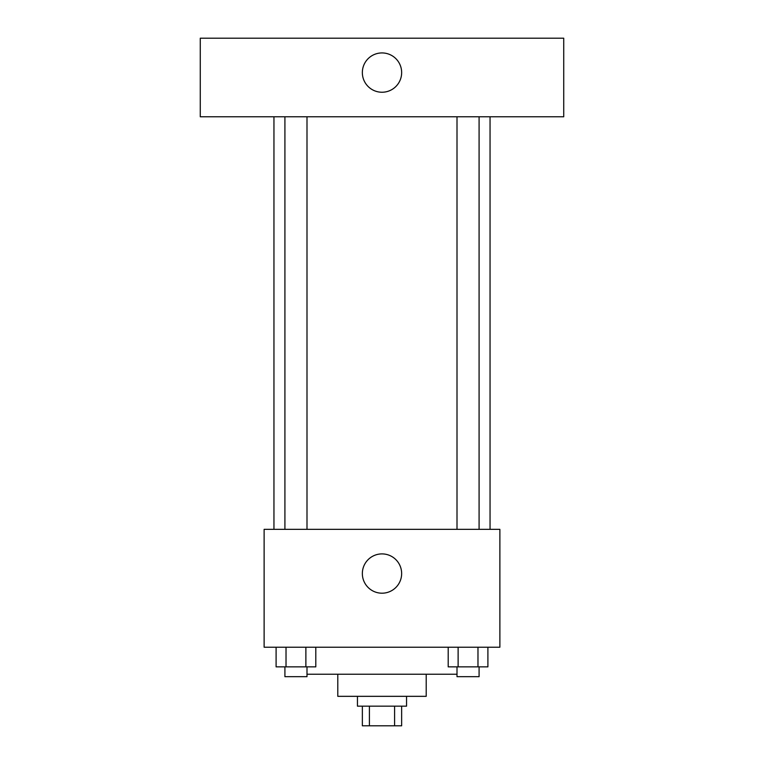 <?xml version="1.0" encoding="UTF-8"?>
<svg xmlns="http://www.w3.org/2000/svg" width="764" height="764" viewBox="0 0 764 764"><rect width="100%" height="100%" fill="white"/><g stroke="black" fill="none" stroke-linecap="round" stroke-linejoin="round"><path stroke-width="1.15" d="M394.596 706.156L394.596 725.8L362.356 725.8L362.356 706.156M394.596 725.8L401.644 725.8L401.644 706.156M406.553 696.329L406.553 706.156L357.447 706.156L357.447 696.329M369.404 706.156L369.404 725.8M426.207 674.23L426.207 696.329L337.793 696.329L337.793 674.23M457.006 674.23L306.994 674.23M499.876 647.213L264.124 647.213L264.124 529.347L499.876 529.347L499.876 647.213M401.644 573.544A19.644 19.644 0 0 1 372.173 590.562A19.644 19.644 0 0 1 372.173 556.536A19.644 19.644 0 0 1 401.644 573.544M490.049 116.787L490.049 529.347M457.006 529.347L457.006 116.787M306.994 116.787L306.994 529.347M563.727 116.787L200.273 116.787L200.273 38.2L563.727 38.2L563.727 116.787M382 52.936A19.644 19.644 0 0 1 399.018 82.407A19.644 19.644 0 0 1 364.982 82.407A19.644 19.644 0 0 1 382 52.936M487.9 647.213L487.9 666.867L448.201 666.867L448.201 647.213M477.977 647.213L477.977 666.867M458.123 647.213L458.123 666.867M479.085 666.867L479.085 676.684L457.006 676.684L457.006 666.867M315.799 647.213L315.799 666.867L276.1 666.867L276.1 647.213M305.877 647.213L305.877 666.867M286.022 647.213L286.022 666.867M306.994 666.867L306.994 676.684L284.915 676.684L284.915 666.867M273.951 116.787L273.951 529.347M479.085 529.347L479.085 116.787M284.915 116.787L284.915 529.347"/></g></svg>
